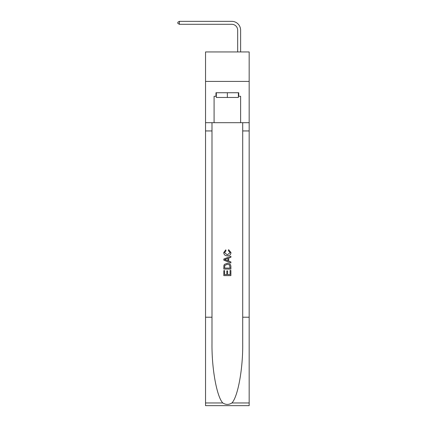 <?xml version="1.0" encoding="UTF-8"?>
<svg xmlns="http://www.w3.org/2000/svg" width="427" height="427" viewBox="0 0 427 427"><rect width="100%" height="100%" fill="white"/><g stroke="black" fill="none" stroke-linecap="round" stroke-linejoin="round"><path stroke-width="0.64" d="M249.165 81.418L249.165 51.945L205.542 51.945L205.542 81.418L249.165 81.418L249.165 122.688L240.62 122.688L240.62 96.278L238.73 96.278L238.73 92.739L215.977 92.739L215.977 96.278L216.329 96.278M237.668 51.945L237.668 30.194A5.893 5.893 121.4 0 0 231.776 24.296L179.367 24.296L177.835 23.416L177.835 22.236L179.367 21.35L231.776 21.35A8.844 8.844 -58.6 0 1 240.62 30.194L240.62 51.945M238.378 92.739L238.378 97.457L216.329 97.457L216.329 92.739M227.351 92.739L227.351 97.457M230.073 270.44L230.073 274.614L227.623 274.614L230.073 274.614L230.073 270.44L230.89 270.44L230.89 275.612L223.812 275.612L223.812 270.622L223.812 275.612M226.806 270.894L226.806 274.614L224.629 274.614L226.806 274.614L226.806 270.894L227.623 270.894L227.623 274.614M224.421 264.382L223.913 265.413L224.421 264.382L227.313 263.278C229.577 263.267 230.767 264.356 230.89 266.549L230.89 269.079L223.812 269.079L223.812 266.661L223.812 269.079M228.621 249.672L228.392 250.67L228.621 249.672L230.98 252.56C230.788 254.732 229.561 255.826 227.297 255.842L227.297 255.842C225.125 255.794 223.935 254.705 223.721 252.581L225.776 249.854L225.995 250.852L224.538 252.629L227.292 254.844L230.164 252.656L228.392 250.67M231.914 402.96L249.165 402.96L249.165 405.65L205.542 405.65L205.542 317.224L211.995 317.224L211.995 343.511C211.685 368.64 216.783 396.71 222.793 402.96C225.83 404.897 228.872 404.897 231.914 402.96C237.924 396.71 243.022 368.64 242.712 343.511L242.712 122.688M223.812 259.04L223.812 260.166L230.89 262.973L223.812 260.166L223.812 259.04L230.89 256.232L223.812 259.04M242.712 317.224L249.165 317.224L249.165 122.688M205.542 317.224L205.542 81.418M211.995 122.688L211.995 317.224M249.165 402.96L249.165 317.224M205.542 122.688L214.087 122.688L214.087 96.278L215.977 96.278M214.087 122.688L240.62 122.688M238.378 96.278L238.73 96.278M230.89 256.232L230.89 257.289L228.712 258.095L228.712 261.11L230.89 261.916L230.89 262.973M225.936 260.086L227.895 260.812L227.895 258.394L224.629 259.605L225.936 260.086M227.895 258.394L227.895 260.812M223.812 266.661L223.913 265.413M229.571 264.953L230.073 268.081L229.571 264.953L227.297 264.276L224.778 265.482L224.629 268.081L230.073 268.081L224.629 268.081M223.812 270.622L224.629 270.622L224.629 274.614M237.668 30.194A5.893 5.893 121.4 0 0 231.776 24.296A5.893 5.893 121.4 0 1 237.668 30.194A5.893 5.893 121.4 0 0 231.776 24.296A5.893 5.893 121.4 0 1 237.668 30.194A5.893 5.893 121.4 0 0 231.776 24.296A5.893 5.893 121.4 0 1 237.668 30.194A5.893 5.893 121.4 0 0 231.776 24.296A5.893 5.893 121.4 0 1 237.668 30.194A5.893 5.893 121.4 0 0 231.776 24.296A5.893 5.893 121.4 0 1 237.668 30.194A5.893 5.893 121.4 0 0 231.776 24.296A5.893 5.893 121.4 0 1 237.668 30.194A5.893 5.893 121.4 0 0 231.776 24.296A5.893 5.893 121.4 0 1 237.668 30.194A5.893 5.893 121.4 0 0 231.776 24.296A5.893 5.893 121.4 0 1 237.668 30.194A5.893 5.893 121.4 0 0 231.776 24.296A5.893 5.893 121.4 0 1 237.668 30.194A5.893 5.893 121.4 0 0 231.776 24.296A5.893 5.893 121.4 0 1 237.668 30.194A5.893 5.893 121.4 0 0 231.776 24.296A5.893 5.893 121.4 0 1 237.668 30.194A5.893 5.893 121.4 0 0 231.776 24.296A5.893 5.893 121.4 0 1 237.668 30.194A5.893 5.893 121.4 0 0 231.776 24.296A5.893 5.893 121.4 0 1 237.668 30.194A5.893 5.893 121.4 0 0 231.776 24.296A5.893 5.893 121.4 0 1 237.668 30.194A5.893 5.893 121.4 0 0 231.776 24.296A5.893 5.893 121.4 0 1 237.668 30.194A5.893 5.893 121.4 0 0 231.776 24.296A5.893 5.893 121.4 0 1 237.668 30.194A5.893 5.893 121.4 0 0 231.776 24.296A5.893 5.893 121.4 0 1 237.668 30.194A5.893 5.893 121.4 0 0 231.776 24.296A5.893 5.893 121.4 0 1 237.668 30.194A5.893 5.893 121.4 0 0 231.776 24.296A5.893 5.893 121.4 0 1 237.668 30.194A5.893 5.893 121.4 0 0 231.776 24.296A5.893 5.893 121.4 0 1 237.668 30.194A5.893 5.893 121.4 0 0 231.776 24.296A5.893 5.893 121.4 0 1 237.668 30.194A5.893 5.893 121.4 0 0 231.776 24.296A5.893 5.893 121.4 0 1 237.668 30.194A5.893 5.893 121.4 0 0 231.776 24.296A5.893 5.893 121.4 0 1 237.668 30.194A5.893 5.893 121.4 0 0 231.776 24.296M179.367 24.296L179.367 21.35L231.776 21.35M242.712 130.94L249.165 130.94M211.995 130.94L205.542 130.94M205.542 402.96L222.793 402.96"/></g></svg>
